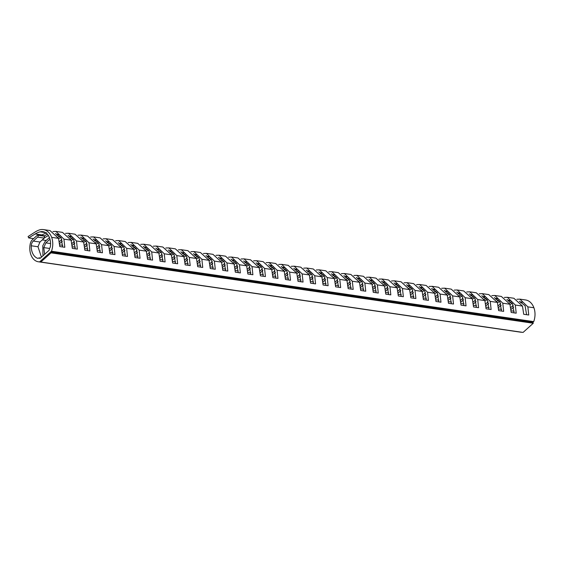 <?xml version="1.0" encoding="UTF-8"?>
<svg xmlns="http://www.w3.org/2000/svg" width="562" height="562" viewBox="0 0 562 562"><rect width="100%" height="100%" fill="white"/><g stroke="black" fill="none" stroke-linecap="round" stroke-linejoin="round"><path stroke-width="0.84" d="M41.447 257.171L37.984 246.753L39.951 242.018L44.286 238.112L44.454 235.773L37.851 234.811L32.568 239.56A6.821 4.77 -81.7 0 0 30.222 243.957A15.279 10.692 -81.7 0 0 38.392 261.787A15.279 10.692 -81.7 0 0 39.642 261.864L521.908 332.254M39.642 261.864L51.472 251.221A15.279 10.692 -81.7 0 0 51.648 237.347A16.916 11.837 -81.7 0 0 43.365 229.577A16.916 11.837 -81.7 0 0 39.08 230.048A31.922 22.332 -81.7 0 0 35.462 231.797L28.1 236.525L28.669 237.923L35.202 233.947A30.011 20.998 98.3 0 1 40.113 231.825A13.643 9.547 98.3 0 1 42.881 231.663A13.643 9.547 98.3 0 1 50.362 246.535A2.726 1.911 98.3 0 1 49.365 248.523L49.323 248.699A1.363 0.955 98.3 0 1 48.887 250.483L40.394 258.12A1.363 0.955 98.3 0 1 39.74 258.351A1.363 0.955 98.3 0 1 39.136 257.86L39.01 257.839A2.726 1.911 98.3 0 1 37.675 258.316A2.726 1.911 98.3 0 1 37.359 258.225A13.643 9.547 98.3 0 1 31.282 245.777A5.458 3.815 98.3 0 1 33.306 241.042L37.64 237.143A1.363 0.955 -81.7 0 0 38.033 235.26L37.851 234.811M485.793 303.852L488.118 301.759M473.26 302.019L475.585 299.932M460.721 300.192L463.046 298.099M448.181 298.359L450.506 296.265M435.641 296.532L437.967 294.439M423.102 294.699L425.427 292.605M410.562 292.865L412.887 290.779M398.029 291.039L400.355 288.945M385.49 289.205L387.815 287.119M372.95 287.379L375.276 285.285M360.411 285.545L362.736 283.459M347.871 283.719L350.196 281.625M335.331 281.885L337.657 279.792M322.799 280.059L325.117 277.965M310.259 278.225L312.584 276.132M297.72 276.399L300.045 274.305M285.18 274.565L287.505 272.472M272.64 272.732L274.966 270.645M260.101 270.905L262.426 268.812M247.561 269.072L249.886 266.985M235.028 267.245L237.354 265.152M222.489 265.412L224.814 263.325M209.949 263.585L212.274 261.492M197.41 261.752L199.735 259.658M184.87 259.925L187.195 257.832M172.33 258.091L174.656 255.998M159.798 256.258L162.123 254.172M147.258 254.431L149.583 252.338M134.718 252.598L137.044 250.512M122.179 250.771L124.504 248.678M109.639 248.938L111.964 246.851M97.1 247.111L99.425 245.018M84.567 245.278L86.885 243.184M72.027 243.451L74.353 241.358M59.488 241.618L61.813 239.524M42.979 255.801L42.768 245.784L45.157 241.4L49.421 237.564M504.332 297.431L507.346 297.305L515.326 305.033L516.197 313.182L511.174 312.444L509.938 304.246L501.346 296.434L494.806 295.479L502.786 303.199L503.657 311.348L498.635 310.617L497.398 302.419L488.807 294.6L482.266 293.645L490.247 301.373L491.118 309.522L486.095 308.784L484.866 300.586L476.274 292.774L469.734 291.818L477.714 299.539L478.578 307.688L473.555 306.957L472.326 298.752L463.734 290.94L457.194 289.985L465.174 297.712L466.038 305.861L461.023 305.124L459.786 296.926L451.195 289.114L444.654 288.158L452.635 295.879L453.506 304.028L448.483 303.297L447.247 295.092L438.655 287.28L432.115 286.325L440.095 294.052L440.966 302.194L435.943 301.464L434.707 293.266L426.115 285.447L419.575 284.498L427.556 292.219L428.427 300.368L423.404 299.637L422.167 291.432L413.576 283.62L407.036 282.665L415.016 290.392L415.887 298.534L410.864 297.804L409.628 289.606L401.043 281.787L394.496 280.831L402.476 288.559L403.347 296.708L398.325 295.97L397.095 287.772L388.504 279.96L381.963 279.005L389.944 286.732L390.808 294.874L385.792 294.144L384.556 285.946L375.964 278.127L369.424 277.171L377.404 284.899L378.268 293.048L373.252 292.31L372.016 284.112L363.424 276.3L356.884 275.345L364.864 283.065L365.736 291.214L360.713 290.484L359.476 282.279L350.885 274.467L344.344 273.511L352.325 281.239L353.196 289.388L348.173 288.65L346.937 280.452L338.345 272.64L331.805 271.685L339.785 279.405L340.656 287.554L335.633 286.824L334.397 278.619L325.812 270.807L319.265 269.851L327.246 277.579L328.117 285.721L323.094 284.99L321.864 276.792L313.273 268.98L306.733 268.025L314.713 275.745L315.577 283.894L310.554 283.164L309.325 274.959L300.733 267.147L294.193 266.191L302.173 273.919L303.037 282.061L298.022 281.33L296.785 273.132L288.194 265.313L281.653 264.358L289.634 272.085L290.505 280.234L285.482 279.497L284.246 271.298L275.654 263.487L269.114 262.531L277.094 270.259L277.965 278.401L272.942 277.67L271.706 269.472L263.114 261.653L256.574 260.698L264.554 268.425L265.426 276.574L260.403 275.837L259.166 267.638L250.582 259.827L244.034 258.871L252.015 266.592L252.886 274.741L247.863 274.01L246.634 265.812L238.042 257.993L231.502 257.038L239.482 264.765L240.346 272.914L235.323 272.177L234.094 263.978L225.502 256.167L218.962 255.211L226.943 262.932L227.807 271.081L222.791 270.35L221.554 262.145L212.963 254.333L206.423 253.378L214.403 261.105L215.274 269.254L210.251 268.517L209.015 260.318L200.423 252.507L193.883 251.551L201.863 259.272L202.734 267.421L197.712 266.69L196.475 258.485L187.884 250.673L181.343 249.718L189.324 257.445L190.195 265.587L185.172 264.857L183.936 256.658L175.344 248.84L168.804 247.891L176.784 255.612L177.655 263.761L172.632 263.03L171.403 254.825L162.811 247.013L156.271 246.058L164.252 253.785L165.116 261.927L160.093 261.197L158.863 252.998L150.272 245.18L143.732 244.224L151.712 251.952L152.576 260.101L147.56 259.363L146.324 251.165L137.732 243.353L131.192 242.398L139.172 250.125L140.043 258.267L135.02 257.537L133.784 249.338L125.193 241.52L118.652 240.564L126.633 248.292L127.504 256.441L122.481 255.703L121.244 247.505L112.653 239.693L106.113 238.738L114.093 246.458L114.964 254.607L109.941 253.876L108.705 245.671L100.113 237.859L93.573 236.904L101.553 244.632L102.425 252.781L97.402 252.043L96.165 243.845L87.581 236.033L81.033 235.078L89.014 242.798L89.885 250.947L84.862 250.216L83.633 242.011L75.041 234.199L68.501 233.244L76.481 240.972L77.345 249.114L72.329 248.383L71.093 240.185L62.501 232.373L55.961 231.418L63.942 239.138L64.806 247.287L59.79 246.556L58.553 238.351L49.962 230.539L43.365 229.577M491.792 295.605L494.806 295.479M479.253 293.771L482.266 293.645M466.713 291.945L469.734 291.818M454.173 290.111L457.194 289.985M441.634 288.285L444.654 288.158M429.101 286.451L432.115 286.325M416.561 284.618L419.575 284.498M404.022 282.791L407.036 282.665M391.482 280.958L394.496 280.831M378.943 279.131L381.963 279.005M366.403 277.298L369.424 277.171M353.863 275.471L356.884 275.345M341.331 273.638L344.344 273.511M328.791 271.811L331.805 271.685M316.251 269.978L319.265 269.851M303.712 268.144L306.733 268.025M291.172 266.318L294.193 266.191M278.633 264.484L281.653 264.358M266.1 262.658L269.114 262.531M253.56 260.824L256.574 260.698M241.021 258.998L244.034 258.871M228.481 257.164L231.502 257.038M215.941 255.338L218.962 255.211M203.402 253.504L206.423 253.378M190.869 251.678L193.883 251.551M178.33 249.844L181.343 249.718M165.79 248.011L168.804 247.891M153.25 246.184L156.271 246.058M140.711 244.351L143.732 244.224M128.171 242.524L131.192 242.398M115.639 240.691L118.652 240.564M103.099 238.864L106.113 238.738M90.559 237.031L93.573 236.904M78.02 235.204L81.033 235.078M65.48 233.37L68.501 233.244M52.94 231.537L55.961 231.418M484.318 299.356L486.123 298.253M471.778 297.53L473.583 296.42M459.245 295.696L461.044 294.593M446.706 293.87L448.511 292.76M434.166 292.036L435.972 290.933M421.626 290.21L423.432 289.1M409.087 288.376L410.892 287.273M396.547 286.55L398.353 285.44M384.015 284.716L385.813 283.613M371.475 282.883L373.273 281.78M358.935 281.056L360.741 279.946M346.396 279.223L348.201 278.12M333.856 277.396L335.662 276.286M321.316 275.563L323.122 274.46M308.784 273.736L310.582 272.626M296.244 271.903L298.043 270.8M283.705 270.076L285.51 268.966M271.165 268.243L272.97 267.14M258.625 266.416L260.431 265.306M246.086 264.583L247.891 263.48M233.546 262.749L235.352 261.646M221.014 260.923L222.812 259.813M208.474 259.089L210.279 257.986M195.934 257.263L197.74 256.153M183.395 255.429L185.2 254.326M170.855 253.602L172.66 252.493M158.315 251.769L160.121 250.666M145.783 249.942L147.581 248.833M133.243 248.109L135.049 247.006M120.704 246.275L122.509 245.173M108.164 244.449L109.969 243.339M95.624 242.615L97.43 241.512M83.085 240.789L84.89 239.679M70.552 238.955L72.35 237.852M58.012 237.129L59.811 236.019M44.503 235.892L47.334 234.15M42.291 239.911L46.182 240.48M28.669 237.923L33.587 238.639M487.106 299.616L484.985 300.909M474.567 297.783L472.445 299.082M462.027 295.956L459.913 297.249M449.488 294.123L447.373 295.422M436.955 292.296L434.833 293.589M424.415 290.463L422.294 291.755M411.876 288.636L409.754 289.929M399.336 286.803L397.215 288.095M386.797 284.976L384.682 286.269M374.257 283.143L372.142 284.435M361.724 281.316L359.603 282.609M349.185 279.483L347.063 280.775M336.645 277.649L334.523 278.949M324.105 275.823L321.984 277.115M311.566 273.989L309.451 275.282M299.026 272.163L296.912 273.455M286.494 270.329L284.372 271.622M273.954 268.503L271.832 269.795M261.414 266.669L259.293 267.962M248.875 264.843L246.753 266.135M236.335 263.009L234.213 264.302M223.795 261.175L221.681 262.475M211.256 259.349L209.141 260.642M198.723 257.515L196.602 258.815M186.184 255.689L184.062 256.982M173.644 253.855L171.522 255.148M161.104 252.029L158.983 253.322M148.565 250.195L146.45 251.488M136.025 248.369L133.911 249.661M123.492 246.535L121.371 247.828M110.953 244.709L108.831 246.001M98.413 242.875L96.292 244.168M85.874 241.042L83.752 242.341M73.334 239.215L71.219 240.508M60.794 237.382L58.68 238.674M48.36 235.492L44.51 237.845M41.103 235.281L46.702 232.787M495.846 299.427L497.384 298.879M483.306 297.593L484.844 297.045M470.766 295.767L472.305 295.219M458.227 293.933L459.772 293.385M445.694 292.107L447.233 291.559M433.154 290.273L434.693 289.725M420.615 288.439L422.153 287.899M408.075 286.613L409.614 286.065M395.536 284.779L397.074 284.239M382.996 282.953L384.541 282.405M370.456 281.119L372.002 280.571M357.924 279.293L359.462 278.745M345.384 277.459L346.923 276.911M332.845 275.633L334.383 275.085M320.305 273.799L321.843 273.251M307.765 271.966L309.311 271.425M295.226 270.139L296.771 269.591M282.693 268.306L284.232 267.765M270.153 266.479L271.692 265.931M257.614 264.646L259.152 264.098M245.074 262.819L246.613 262.271M232.535 260.986L234.073 260.438M219.995 259.159L221.54 258.611M207.462 257.326L209.001 256.778M194.923 255.492L196.461 254.951M182.383 253.666L183.922 253.118M169.843 251.832L171.382 251.291M157.304 250.006L158.842 249.458M144.764 248.172L146.31 247.631M132.225 246.346L133.77 245.798M119.692 244.512L121.23 243.964M107.152 242.686L108.691 242.138M94.613 240.852L96.151 240.304M82.073 239.026L83.612 238.478M69.533 237.192L71.079 236.644M56.994 235.359L58.539 234.818M501.508 311.039L500.025 302.124L494.349 297.565M488.968 309.205L487.486 300.298L481.81 295.738M476.428 307.372L474.946 298.464L469.277 293.905M463.896 305.545L462.407 296.638L456.737 292.078M451.356 303.712L449.867 294.804L444.198 290.245M438.817 301.885L437.334 292.978L431.658 288.418M426.277 300.052L424.795 291.144L419.119 286.585M413.737 298.225L412.255 289.318L406.579 284.751M401.198 296.392L399.715 287.484L394.046 282.925M388.658 294.565L387.176 285.651L381.507 281.091M376.126 292.732L374.636 283.824L368.967 279.265M363.586 290.898L362.097 281.991L356.427 277.431M351.046 289.072L349.564 280.164L343.888 275.605M338.507 287.238L337.024 278.33L331.348 273.771M325.967 285.412L324.485 276.504L318.816 271.945M313.427 283.578L311.945 274.67L306.276 270.111M300.895 281.752L299.406 272.844L293.736 268.285M288.355 279.918L286.866 271.01L281.197 266.451M275.816 278.092L274.333 269.177L268.657 264.618M263.276 276.258L261.794 267.35L256.117 262.791M250.736 274.432L249.254 265.517L243.585 260.958M238.197 272.598L236.714 263.69L231.045 259.131M225.664 270.765L224.175 261.857L218.506 257.298M213.124 268.938L211.635 260.03L205.966 255.471M200.585 267.105L199.103 258.197L193.426 253.638M188.045 265.278L186.563 256.37L180.887 251.811M175.506 263.445L174.023 254.537L168.347 249.978M162.966 261.618L161.484 252.71L155.815 248.144M150.433 259.785L148.944 250.877L143.275 246.318M137.894 257.958L136.404 249.043L130.735 244.484M125.354 256.124L123.872 247.217L118.196 242.658M112.814 254.291L111.332 245.383L105.656 240.824M100.275 252.464L98.793 243.557L93.116 238.998M87.735 250.631L86.253 241.723L80.584 237.164M75.196 248.804L73.713 239.897L68.044 235.338M62.663 246.971L61.174 238.063L55.505 233.504M49.969 239.173L45.852 242.875L43.773 247.603L44.637 254.305M488.61 303.417L486.053 305.721M476.077 301.59L473.513 303.894M463.538 299.757L460.973 302.061M450.998 297.93L448.434 300.227M438.458 296.097L435.901 298.401M425.919 294.263L423.362 296.567M413.379 292.437L410.822 294.741M400.847 290.603L398.282 292.907M388.307 288.777L385.743 291.081M375.767 286.943L373.203 289.247M363.228 285.117L360.663 287.421M350.688 283.283L348.131 285.587M338.148 281.457L335.591 283.761M325.609 279.623L323.052 281.927M313.076 277.797L310.512 280.094M300.537 275.963L297.972 278.267M287.997 274.13L285.433 276.434M275.457 272.303L272.9 274.607M262.918 270.47L260.361 272.774M250.378 268.643L247.821 270.947M237.845 266.81L235.281 269.114M225.306 264.983L222.742 267.287M212.766 263.149L210.202 265.454M200.227 261.323L197.669 263.62M187.687 259.489L185.13 261.794M175.147 257.656L172.59 259.96M162.615 255.829L160.051 258.134M150.075 253.996L147.511 256.3M137.535 252.169L134.971 254.474M124.996 250.336L122.439 252.64M112.456 248.509L109.899 250.814M99.917 246.676L97.359 248.98M87.384 244.849L84.82 247.147M74.844 243.016L72.28 245.32M62.305 241.182L59.741 243.487M498.332 305.679L500.658 303.592M516.864 299.265L519.885 299.139L527.866 306.866L528.737 315.008L523.714 314.277L522.477 306.079L513.886 298.26L507.346 297.305M496.857 301.19L498.663 300.087M499.646 301.45L497.525 302.742M508.385 301.253L509.924 300.712M514.047 312.865L512.565 303.958L506.889 299.398M501.149 305.25L498.592 307.555M510.872 307.512L513.197 305.419M38.392 261.787L520.644 332.191A15.279 10.692 -81.7 0 0 521.894 332.261M51.023 252.858L50.657 251.959L40.464 261.126L40.829 262.025L51.023 252.858L533.268 323.255L532.902 322.356L533.724 321.619A15.279 10.692 -81.7 0 0 533.9 307.744A16.916 11.837 -81.7 0 0 525.618 299.975L519.885 299.139M51.472 251.221L533.724 321.619M509.397 303.023L511.202 301.913M512.186 303.276L510.064 304.569M520.693 302.756A30.011 20.998 98.3 0 1 522.119 302.293M526.587 314.699L525.098 305.784L519.428 301.225M513.689 307.077L511.132 309.381M50.657 251.959L532.902 322.356M40.829 262.025L523.082 332.423L533.268 323.255M38.033 235.26L44.651 236.223M502.786 303.199L509.938 304.246M490.247 301.373L497.398 302.419M477.714 299.539L484.866 300.586M465.174 297.712L472.326 298.752M452.635 295.879L459.786 296.926M440.095 294.052L447.247 295.092M427.556 292.219L434.707 293.266M415.016 290.392L422.167 291.432M402.476 288.559L409.628 289.606M389.944 286.732L397.095 287.772M377.404 284.899L384.556 285.946M364.864 283.065L372.016 284.112M352.325 281.239L359.476 282.279M339.785 279.405L346.937 280.452M327.246 277.579L334.397 278.619M314.713 275.745L321.864 276.792M302.173 273.919L309.325 274.959M289.634 272.085L296.785 273.132M277.094 270.259L284.246 271.298M264.554 268.425L271.706 269.472M252.015 266.592L259.166 267.638M239.482 264.765L246.634 265.812M226.943 262.932L234.094 263.978M214.403 261.105L221.554 262.145M201.863 259.272L209.015 260.318M189.324 257.445L196.475 258.485M176.784 255.612L183.936 256.658M164.252 253.785L171.403 254.825M151.712 251.952L158.863 252.998M139.172 250.125L146.324 251.165M126.633 248.292L133.784 249.338M114.093 246.458L121.244 247.505M101.553 244.632L108.705 245.671M89.014 242.798L96.165 243.845M76.481 240.972L83.633 242.011M63.942 239.138L71.093 240.185M51.648 237.347L58.553 238.351M486.706 299.855L487.296 299.946M474.166 298.029L474.757 298.113M461.627 296.195L462.217 296.279M449.087 294.369L449.677 294.453M436.548 292.535L437.145 292.619M424.015 290.702L424.605 290.793M411.475 288.875L412.065 288.959M398.936 287.042L399.526 287.133M386.396 285.215L386.986 285.299M373.856 283.381L374.447 283.473M361.317 281.555L361.914 281.639M348.784 279.721L349.374 279.806M336.245 277.895L336.835 277.979M323.705 276.061L324.295 276.146M311.165 274.235L311.755 274.319M298.626 272.401L299.216 272.486M286.086 270.568L286.676 270.659M273.553 268.741L274.144 268.826M261.014 266.908L261.604 266.999M248.474 265.081L249.064 265.166M235.935 263.248L236.525 263.332M223.395 261.421L223.985 261.506M210.855 259.588L211.445 259.672M198.316 257.761L198.913 257.846M185.783 255.928L186.373 256.012M173.244 254.094L173.834 254.186M160.704 252.268L161.294 252.352M148.164 250.434L148.754 250.526M135.625 248.608L136.215 248.692M123.085 246.774L123.682 246.866M110.552 244.948L111.143 245.032M98.013 243.114L98.603 243.198M85.473 241.288L86.063 241.372M72.934 239.454L73.524 239.538M60.394 237.621L60.984 237.712M47.854 235.794L48.613 235.907M35.202 233.947L41.743 234.902M494.946 298.225L496.836 298.499M482.407 296.392L484.296 296.673M469.867 294.565L471.757 294.839M457.327 292.732L459.217 293.006M444.788 290.905L446.678 291.179M432.255 289.072L434.145 289.346M419.716 287.238L421.605 287.519M407.176 285.412L409.066 285.686M394.636 283.578L396.526 283.859M382.097 281.752L383.987 282.026M369.557 279.918L371.447 280.199M357.025 278.092L358.914 278.366M344.485 276.258L346.375 276.532M331.945 274.432L333.835 274.706M319.406 272.598L321.295 272.872M306.866 270.772L308.756 271.046M294.326 268.938L296.216 269.212M281.787 267.105L283.684 267.386M269.254 265.278L271.144 265.552M256.715 263.445L258.604 263.726M244.175 261.618L246.065 261.892M231.635 259.785L233.525 260.065M219.096 257.958L220.985 258.232M206.556 256.124L208.446 256.398M194.023 254.298L195.913 254.572M181.484 252.464L183.374 252.738M168.944 250.631L170.834 250.912M156.405 248.804L158.294 249.078M143.865 246.971L145.755 247.252M131.325 245.144L133.215 245.418M118.793 243.311L120.682 243.592M106.253 241.484L108.143 241.758M93.714 239.651L95.603 239.925M81.174 237.824L83.064 238.098M68.634 235.991L70.524 236.265M56.095 234.164L57.984 234.438M40.113 231.825L45.494 232.612M43.773 247.603L49.463 248.432M31.282 245.777L37.984 246.753M37.359 258.225L38.005 258.323M486.13 307.147L489.052 307.576M473.59 305.321L476.52 305.742M461.051 303.487L463.98 303.916M448.511 301.661L451.441 302.082M435.972 299.827L438.901 300.256M423.439 297.993L426.361 298.422M410.899 296.167L413.822 296.596M398.36 294.333L401.289 294.762M385.82 292.507L388.749 292.935M373.28 290.673L376.21 291.102M360.741 288.847L363.67 289.268M348.208 287.013L351.131 287.442M335.669 285.187L338.591 285.608M323.129 283.353L326.051 283.782M310.589 281.52L313.519 281.948M298.05 279.693L300.979 280.122M285.51 277.86L288.439 278.288M272.977 276.033L275.9 276.462M260.438 274.2L263.36 274.628M247.898 272.373L250.821 272.802M235.359 270.54L238.288 270.968M222.819 268.713L225.748 269.135M210.279 266.88L213.209 267.308M197.74 265.053L200.669 265.475M185.207 263.22L188.13 263.648M172.667 261.386L175.59 261.815M160.128 259.56L163.057 259.988M147.588 257.726L150.518 258.155M135.049 255.9L137.978 256.328M122.509 254.066L125.438 254.495M109.976 252.24L112.899 252.661M97.437 250.406L100.359 250.835M84.897 248.58L87.827 249.001M72.358 246.746L75.287 247.175M59.818 244.913L62.747 245.341M45.852 242.875L50.559 243.564M33.306 241.042L39.951 242.018M37.64 237.143L44.286 238.112M515.326 305.033L522.477 306.079M499.246 301.689L499.836 301.773M507.486 300.052L509.376 300.333M498.67 308.981L501.592 309.409M527.866 306.866L533.9 307.744M511.778 303.515L512.375 303.606M520.019 301.885L521.908 302.159M39.136 257.86L40.464 258.056L39.129 257.853M511.209 310.807L514.132 311.236M39.073 257.81L40.506 258.021"/></g></svg>
